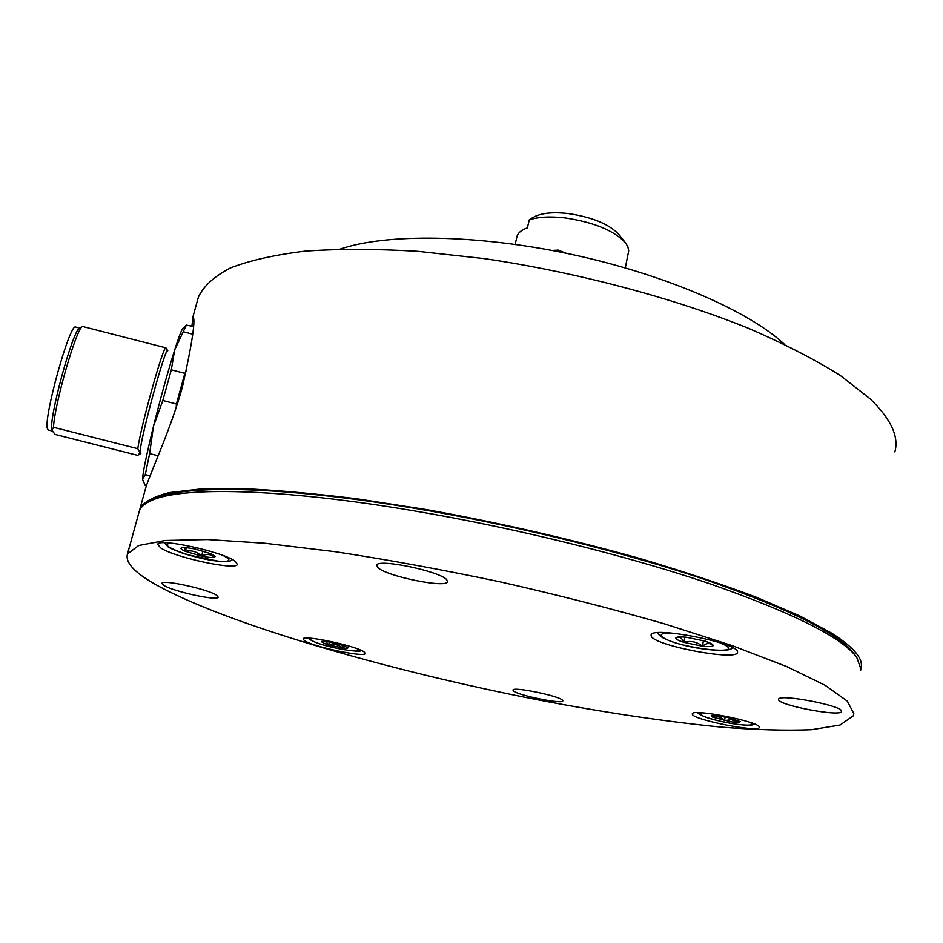 <?xml version="1.0" encoding="UTF-8"?>
<svg xmlns="http://www.w3.org/2000/svg" width="943" height="943" viewBox="0 0 943 943"><rect width="100%" height="100%" fill="white"/><g stroke="black" fill="none" stroke-linecap="round" stroke-linejoin="round"><path stroke-width="1.41" d="M712.79 717.21L711.765 715.831L714.157 715.572L727.466 717.399L740.444 721.678L737.721 722.479L731.886 721.949L712.79 717.21C717.128 715.867 721.03 717.01 724.519 720.652L731.438 719.639L737.721 722.479L738.086 720.346M725.179 716.939L724.519 720.652M321.186 641.9L325.7 641.735L329.319 645.142L323.838 643.338L321.327 641.37L326.396 641.464L339.857 644.317L347.955 647.593C348.273 648.312 346.482 648.43 342.604 647.947L329.319 645.142C334.258 643.751 338.69 644.682 342.604 647.947L345.185 646.061M343.217 645.354L342.604 647.947M330.062 642.042L329.319 645.142M191.9 326.054L193.103 316.671C195.637 320.266 192.124 343.488 182.577 386.312C171.543 427.356 151.116 470.722 145.929 487.166L144.774 491.374M139.54 510.481L140.142 508.124C144.126 501.7 153.803 496.537 169.186 492.623L200.564 488.981L243.164 488.663C276.853 490.148 315.151 493.59 358.045 498.965L426.425 509.585C499.46 522.799 570.527 539.078 639.649 558.433C683.18 571.352 722.149 584.318 756.557 597.32L800.065 616.062L832.021 633.354C854.228 647.664 863.847 659.287 860.876 668.222M894.836 451.909C899.198 436.798 890.982 419.105 870.177 398.854L840.496 375.632C815.176 359.672 784.517 343.9 748.53 328.317C672.76 297.717 576.373 272.15 484.266 258.618L417.902 251.345C376.045 248.846 338.419 248.787 305.025 251.168C274.602 254.846 249.695 260.457 230.304 268.001C214.191 276.44 203.558 286.106 198.431 296.986L197.535 300.216M784.317 344.183L783.751 343.676C747.823 310.412 663.601 273.942 569.902 254.044C476.18 234.147 385.593 233.416 340.14 249.129M184.333 547.506L185.311 551.313C191.476 550.005 196.898 551.608 201.566 556.122L185.311 551.313C181.433 549.639 180.137 548.472 181.398 547.812L186.655 547.647L194.706 548.932L211.173 553.824L215.275 556.311L214.462 557.384C212.128 557.808 207.825 557.396 201.566 556.122C206.564 553.624 210.867 554.048 214.462 557.384M186.301 547.624L185.311 551.313M201.566 556.122L202.922 550.971M675.86 637.904C679.137 636.207 681.824 637.692 683.923 642.36C678.276 640.556 675.589 639.071 675.86 637.904L676.437 637.421C678.017 636.773 681.353 636.725 686.469 637.268L705.317 641.169L711.576 643.68L713.203 645.649C712.283 646.674 708.688 646.863 702.417 646.191C706.531 642.831 710.126 642.643 713.203 645.649L712.554 644.328M684.889 637.103L683.923 642.36C690.606 640.45 696.783 641.735 702.417 646.191L683.923 642.36M703.443 640.603L702.417 646.191M860.605 670.343L860.829 668.929L856.786 657.46C842.323 637.527 793.004 612.844 708.841 583.411C625.515 555.215 513.298 527.514 412.232 510.552C279.847 488.191 181.504 486.553 151.858 500.344C145.045 503.291 140.896 506.792 139.387 510.847L138.857 512.803M853.804 713.58L853.297 715.82L840.119 725.014L811.558 729.693C786.085 730.742 755.72 729.858 720.464 727.041C664.379 721.466 603.331 712.366 537.333 699.741C385.982 670.119 223.974 623.288 153.957 583.611C133.894 571.977 125.065 562.099 127.494 553.965L138.727 545.49L165.261 540.469L207.566 539.549L264.995 543.251L335.531 551.749C388.068 559.765 443.163 569.843 500.816 581.996C558.339 595.068 612.797 608.989 664.202 623.759L732.405 645.696L786.686 666.56L825.125 685.278L847.274 701.097L853.804 713.58M856.044 656.458L854.264 654.1C839.789 634.168 790.847 609.591 707.45 580.369C624.903 552.362 513.852 524.933 413.777 508.171C282.688 486.081 185.087 484.561 155.465 498.352L149.961 501.193M446.734 579.733C440.228 571.246 377.141 558.209 376.717 565.234L377.813 567.533C386.064 576.197 446.463 588.538 447.489 581.713L446.734 579.733M235.161 561.262C223.467 551.926 157.87 537.604 157.752 544.359L160.569 547.836C174.266 557.431 236.599 570.833 237.353 564.327L235.161 561.262M737.544 651.719C737.273 642.619 651.507 626.081 651.094 634.945L651.224 636.171C654.324 645.531 735.953 661.126 737.52 652.556L737.544 651.719M759.339 727.1C759.516 721.69 692.15 708.382 692.292 713.804L692.351 714.37C693.871 719.98 758.726 732.735 759.327 727.477L759.339 727.1M364.198 651.99C356.984 646.038 302.821 634.498 303.068 638.953L304.424 640.627C312.935 646.757 365.047 657.766 365.247 653.464L364.198 651.99M841.569 711.305C843.443 705.812 778.765 693.459 778.6 699.223L778.564 699.6C778.223 705.246 840.673 717.128 841.521 711.517L841.569 711.305M562.57 700.26C559.576 695.981 512.815 686.363 512.98 690.04L513.346 690.83C517.236 695.227 562.641 704.515 562.83 700.932L562.57 700.26M216.548 595.233C207.943 589.186 161.925 579.143 162.007 583.316L163.976 585.462C173.583 591.638 217.974 601.233 218.21 597.178L216.548 595.233M552.032 250.461L558.197 250.107L566.012 253.231M625.303 267.895L628.71 250.838L627.849 246.701L625.669 243.07C614.4 230.729 594.255 222.348 565.234 217.927C550.276 216.218 538.276 216.855 529.223 219.86L527.42 227.864C521.562 229.915 518.096 232.721 517.023 236.304L516.823 237.188M533.703 217.149L535.483 216.218C543.121 212.859 554.06 211.963 568.287 213.554C592.664 217.244 609.638 224.328 619.197 234.819L625.374 242.693M529.223 219.86L532.701 217.668M47.409 428.664L48.388 430.043L47.409 428.664C43.331 418.114 69.817 322.919 75.617 327.032C69.817 322.919 43.331 418.114 47.409 428.664M140.872 453.489L140.083 452.64C139.234 442.373 166.227 343.299 167.795 350.784L165.897 347.837L82.465 326.443C76.253 328.683 54.435 404.394 53.503 427.297L137.761 448.679L140.083 452.64L137.808 455.375L55.059 434.417L51.948 430.303L53.503 427.297M52.525 431.635L51.948 430.303C48.187 420.543 72.493 330.757 79.577 328.081L80.002 327.846M137.761 448.679C141.096 425.093 163.493 345.067 165.897 347.837M140.554 453.406L140.212 452.204C139.352 442.526 164.942 347.884 167.5 351.126L167.595 351.15M142.652 480.588L142.534 479.362L145.269 474.6L149.619 453.607L153.438 426.448C160.805 397.038 167.889 371.507 174.703 349.853C178.51 337.936 181.127 330.946 182.553 328.907L183.025 328.435M146.424 485.633L145.139 485.315L142.534 479.362C142.806 472.608 146.448 454.962 153.438 426.448L162.821 400.48L171.32 369.833L184.84 373.357L186.573 370.481M162.821 400.48L176.424 403.993L184.84 373.357M171.32 369.833L174.703 349.853L186.349 325.123L193.28 326.419M145.269 474.6L150.055 475.802M149.619 453.607L158.141 455.764M176.223 407.352L176.424 403.993M183.366 331.747L192.678 334.199M749.862 722.326C754.695 725.297 750.251 725.921 736.507 724.224C715.82 721.501 691.49 713.403 702.724 712.873M357.114 648.725C367.534 654.312 330.604 648.525 315.445 642.254C309.999 640.026 309.021 638.753 312.51 638.399M223.232 555.58C232.119 560.213 230.481 562.075 218.316 561.156C192.195 558.951 149.477 542.001 174.596 543.51M719.285 642.513L725.191 645.201C743.874 655.503 681.294 648.289 664.497 638.411C658.391 634.78 660.666 632.977 671.298 633.024M736.731 724.283C753.316 726.263 752.526 724.778 754.435 724M736.66 724.271C724.825 722.515 714.488 720.146 705.659 717.175C700.107 714.924 697.525 713.415 697.914 712.672M315.056 642.159C331.842 648.961 364.187 653.228 360.78 650.175M314.938 642.112C310.2 639.943 308.066 638.6 308.55 638.105M140.142 508.124L145.929 487.166M192.985 316.695L198.431 296.986M164.412 542.744L167.995 546.799C170.966 549.026 183.272 553.612 187.622 554.732L218.776 561.285M218.965 561.309C232.261 562.04 230.151 560.625 232.426 559.623M657.813 632.706C657.931 634.061 659.711 635.818 663.153 637.963M663.353 638.081C687.789 650.022 733.654 653.393 732.051 647.405M155.465 498.352L151.858 500.344M139.387 510.847L127.494 553.965M515.196 244.402L517.023 236.304M535.483 216.218L531.333 218.399M75.617 327.032L79.601 328.081L75.617 327.032M140.684 453.713L138.762 454.821M79.577 328.081L82.465 326.443M48.388 430.043L52.171 430.998M182.553 328.907L186.349 325.123"/></g></svg>
